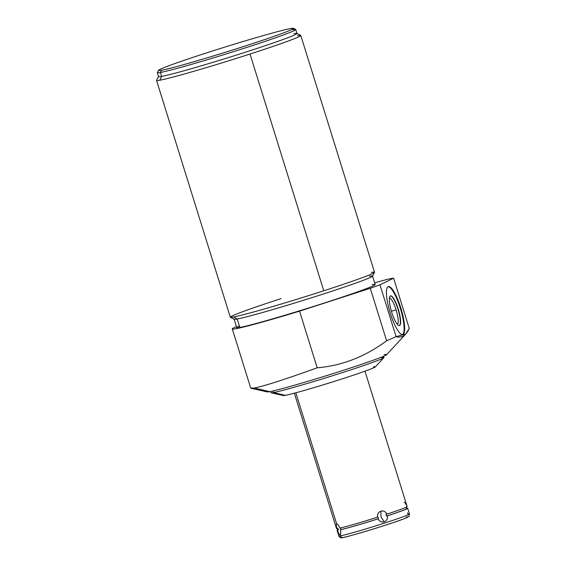 <?xml version="1.0" encoding="UTF-8"?>
<svg xmlns="http://www.w3.org/2000/svg" width="566" height="566" viewBox="0 0 566 566"><rect width="100%" height="100%" fill="white"/><g stroke="black" fill="none" stroke-linecap="round" stroke-linejoin="round"><path stroke-width="0.85" d="M373.319 366.91A48.23 1.74 162.7 0 1 342.968 378.626A48.23 1.74 162.7 0 1 285.349 395.351A48.23 1.74 162.7 0 1 283.403 395.549L271.1 392.79A59.175 2.13 -17.3 0 0 273.484 392.542L285.349 395.351L273.484 392.542A59.175 2.13 -17.3 0 0 334.478 375.131A59.175 2.13 -17.3 0 0 383.882 357.662A59.175 2.13 -17.3 0 0 381.427 357.648M295.749 29.538L296.98 33.493A72.49 2.611 162.7 0 1 238.512 54.407A72.49 2.611 162.7 0 1 161.657 76.424L159.782 80.231A75.54 2.724 -17.3 0 0 250.023 54.039L323.766 290.79A75.54 2.724 162.7 0 1 233.525 316.981A75.54 2.724 162.7 0 1 230.291 317.172L156.556 80.422A75.54 2.724 -17.3 0 0 159.782 80.231A75.54 2.724 162.7 0 1 156.57 80.315L158.572 76.502A72.49 2.611 -17.3 0 0 161.657 76.424L160.426 72.469L161.515 70.255A70.715 2.547 162.7 0 1 206.024 53.07A70.715 2.547 162.7 0 1 290.507 28.555A70.715 2.547 162.7 0 1 245.998 45.733A70.715 2.547 162.7 0 1 161.515 70.255A70.715 2.547 -17.3 0 0 237.692 48.4A70.715 2.547 -17.3 0 0 293.457 28.3A70.715 2.547 -17.3 0 0 290.507 28.555A70.715 2.547 -17.3 0 0 216.736 49.645A70.715 2.547 -17.3 0 0 158.508 70.333A70.715 2.547 -17.3 0 0 161.515 70.255L160.426 72.469L161.657 76.424A72.49 2.611 162.7 0 1 158.558 76.608L157.327 72.653A72.49 2.611 -17.3 0 0 160.426 72.469A72.49 2.611 -17.3 0 0 237.281 50.459A72.49 2.611 -17.3 0 0 295.749 29.538A72.49 2.611 -17.3 0 0 292.657 29.722M232.293 328.945L250.703 388.043L254.403 388.035C265.093 385.814 286.028 379.064 317.201 367.794C341.822 365.792 364.964 356.785 386.628 340.789C364.964 356.785 341.822 365.792 317.201 367.794L299.555 311.151A85.07 3.063 162.7 0 1 236.425 326.61A85.07 3.063 -17.3 0 0 232.293 328.945A85.07 3.063 -17.3 0 0 299.555 311.151L370.277 288.285L386.628 340.789L396.108 336.65L405.709 334.06L409.26 328.421C406.19 335.475 401.803 338.213 396.108 336.65L379.963 284.825L393.618 278.203L409.26 328.421L393.618 278.203A85.07 3.063 -17.3 0 0 387.194 279.378A85.07 3.063 162.7 0 1 393.618 278.203L379.963 284.825L396.108 336.65L386.628 340.789L370.277 288.285A85.07 3.063 -17.3 0 0 379.963 284.825A85.07 3.063 162.7 0 1 370.277 288.285L299.555 311.151L317.201 367.794C286.028 379.064 265.093 385.814 254.403 388.035L250.703 388.05M374.642 282.823L387.194 279.378L374.642 282.823M239.404 326.037A72.49 2.611 -17.3 0 0 239.843 327.459A72.49 2.611 -17.3 0 0 326.448 302.329A72.49 2.611 -17.3 0 0 372.074 284.712M300.801 35.495L374.536 272.246A75.54 2.724 162.7 0 1 323.766 290.79L250.023 54.039A75.54 2.724 -17.3 0 0 300.801 35.495A75.54 2.724 -17.3 0 0 297.567 35.686M390.257 313.111A25.031 5.809 73.2 0 0 402.985 334.428A25.031 5.809 73.2 0 0 400.834 307.975A25.031 5.809 73.2 0 0 388.106 286.658A25.031 5.809 73.2 0 0 390.257 313.111A25.031 5.809 73.2 0 0 402.78 334.506A25.031 5.809 73.2 0 0 400.834 307.975L400.282 308.145A25.031 5.809 -106.8 0 1 402.497 334.563A25.031 5.809 -106.8 0 0 400.282 308.145L400.834 307.975A25.031 5.809 73.2 0 0 388.304 286.58A25.031 5.809 73.2 0 0 390.257 313.111M405.758 334.011L386.62 354.698A62.677 2.257 162.7 0 1 334.294 373.199A62.677 2.257 162.7 0 1 269.685 391.651L254.403 388.035L269.685 391.651A62.677 2.257 162.7 0 1 267.166 391.905L251.106 388.304M383.882 357.662L375.322 366.917A48.23 1.74 162.7 0 1 335.058 381.151A48.23 1.74 162.7 0 1 285.349 395.351M269.685 391.651A62.677 2.257 -17.3 0 0 344.567 369.916A62.677 2.257 -17.3 0 0 384.017 354.691M383.578 356.283L383.953 357.5A59.175 2.13 162.7 0 1 336.225 374.579A59.175 2.13 162.7 0 1 273.484 392.542L272.989 390.95L273.484 392.542A59.175 2.13 162.7 0 1 270.951 392.698L270.576 391.474M388.043 286.693A25.031 5.809 -106.8 0 1 400.282 308.145A25.031 5.809 -106.8 0 0 388.043 286.693M398.266 309.121A15.508 3.594 73.2 0 0 390.384 295.919A15.508 3.594 73.2 0 0 391.722 312.298A15.508 3.594 73.2 0 0 399.603 325.507A15.508 3.594 73.2 0 0 398.266 309.121A15.508 3.594 73.2 0 0 390.512 295.869A15.508 3.594 73.2 0 0 391.722 312.298A15.508 3.594 73.2 0 0 399.476 325.556A15.508 3.594 73.2 0 0 398.266 309.121L397.99 309.206A15.508 3.594 73.2 0 0 390.377 295.919A15.508 3.594 -106.8 0 1 397.99 309.206L398.266 309.121M391.403 311.258L396.101 309.843A13.846 3.212 73.2 0 0 389.436 297.971A13.846 3.212 -106.8 0 1 396.101 309.843L391.403 311.258M397.417 324.396A13.846 3.212 73.2 0 0 396.101 309.843A13.846 3.212 -106.8 0 1 397.417 324.396M399.334 325.584A15.508 3.594 73.2 0 0 397.99 309.206A15.508 3.594 -106.8 0 1 399.334 325.584M281.069 298.629A75.54 2.724 -17.3 0 0 230.369 317.25A75.54 2.724 -17.3 0 0 233.525 316.981L237.204 318.991A72.49 2.611 162.7 0 1 234.183 319.252L230.369 317.25M234.112 319.174A72.49 2.611 -17.3 0 0 237.204 318.991L239.843 327.459A72.49 2.611 162.7 0 1 236.744 327.643L234.112 319.174M374.522 272.352L372.52 276.166A72.49 2.611 162.7 0 1 312.835 297.369A72.49 2.611 162.7 0 1 237.204 318.991L233.525 316.981A75.54 2.724 -17.3 0 0 323.766 290.79A75.54 2.724 -17.3 0 0 374.522 272.352A75.54 2.724 -17.3 0 0 371.31 272.437M372.534 276.059L375.173 284.528A72.49 2.611 162.7 0 1 316.705 305.449A72.49 2.611 162.7 0 1 239.843 327.459L237.204 318.991A72.49 2.611 -17.3 0 0 314.066 296.98A72.49 2.611 -17.3 0 0 372.534 276.059A72.49 2.611 -17.3 0 0 369.435 276.243M296.909 33.415L300.723 35.417A75.54 2.724 162.7 0 1 250.023 54.039A75.54 2.724 162.7 0 1 159.782 80.231L161.657 76.424A72.49 2.611 -17.3 0 0 239.743 54.018A72.49 2.611 -17.3 0 0 296.909 33.415A72.49 2.611 -17.3 0 0 293.888 33.677M293.457 28.3L295.678 29.467A72.49 2.611 162.7 0 1 238.512 50.063A72.49 2.611 162.7 0 1 160.426 72.469A72.49 2.611 162.7 0 1 157.341 72.554L158.508 70.333M364.978 371.197L407.145 506.577A36.988 1.33 162.7 0 1 386.903 514.147C385.467 511.53 383.458 510.525 380.876 511.14C378.364 512.173 377.225 514.19 377.458 517.204A36.988 1.33 162.7 0 1 339.897 528.099C338.68 525.354 337.612 523.975 336.692 523.96L295.834 392.797L336.692 523.96C336.041 524.236 336.133 525.793 336.968 528.637A36.988 1.33 162.7 0 1 336.515 528.573L294.348 393.193M336.968 528.637L337.916 528.368L338.44 530.059L337.492 530.335C338.376 533.08 339.218 534.53 340.032 534.693C340.845 534.233 340.973 532.606 340.421 529.797A36.988 1.33 -17.3 0 0 377.982 518.895L378.491 518.697L377.968 517.006L377.458 517.204A36.988 1.33 -17.3 0 1 339.897 528.099C338.744 525.446 337.676 524.059 336.692 523.96L337.782 524.555L336.692 523.96C336.048 524.364 336.14 525.92 336.968 528.637L337.916 528.368L338.44 530.059L337.492 530.335A36.988 1.33 -17.3 0 1 337.803 529.726A36.988 1.33 -17.3 0 0 337.046 530.264A36.988 1.33 -17.3 0 0 337.492 530.335C338.433 533.193 339.282 534.651 340.032 534.693L340.399 535.875A2.37 2.264 79.6 0 0 342.989 537.502A2.37 2.264 -100.4 0 1 340.399 535.875A36.988 1.33 -17.3 0 0 379.616 524.647A36.988 1.33 -17.3 0 0 409.444 513.97A36.988 1.33 162.7 0 1 379.616 524.647A36.988 1.33 162.7 0 1 340.399 535.875L340.032 534.693C340.838 534.332 340.965 532.705 340.421 529.797A36.988 1.33 -17.3 0 0 377.982 518.895C379.51 521.498 381.583 522.489 384.222 521.866C386.677 520.84 387.752 518.838 387.434 515.838A36.988 1.33 -17.3 0 0 407.669 508.268A36.988 1.33 -17.3 0 0 407.223 508.204L406.275 508.473L407.223 508.204A36.988 1.33 -17.3 0 1 387.434 515.838L386.479 516.114L385.948 514.423L386.903 514.147C385.573 511.579 383.564 510.574 380.876 511.14C378.314 512.272 377.175 514.289 377.458 517.204L377.968 517.006L378.491 518.697L377.982 518.895C379.404 521.449 381.484 522.439 384.222 521.866L380.96 516.793L380.876 511.14L380.96 516.793L384.222 521.866C386.727 520.741 387.802 518.739 387.434 515.838L386.479 516.114L385.948 514.423L386.903 514.147A36.988 1.33 -17.3 0 0 406.692 506.506M407.669 508.268L409.444 513.97A36.988 1.33 -17.3 0 0 407.867 514.062L407.499 512.881M406.409 517.02A34.618 1.245 162.7 0 1 384.625 525.432A34.618 1.245 162.7 0 1 343.265 537.438A34.618 1.245 -17.3 0 0 384.625 525.432A34.618 1.245 -17.3 0 0 406.409 517.02M340.399 535.875A36.988 1.33 162.7 0 1 338.822 535.967A36.988 1.33 -17.3 0 0 340.399 535.875M337.046 530.264L338.822 535.967C339.734 537.771 341.121 538.287 342.989 537.502L342.989 537.502C346.427 537.382 391.071 523.911 403.905 518.817C411.305 515.435 408.525 517.317 409.444 513.97M340.032 534.693L340.725 533.278L340.491 534.226M337.195 524.088L336.692 523.96M340.421 529.797L340.916 529.606L340.385 527.908L340.916 529.606L340.421 529.797M404.159 502.155L405.015 502.728M405.03 502.75L405.348 503.252M405.355 503.266L406.006 504.653M338.305 529.649L338.305 529.649A36.097 1.302 162.7 0 0 338.44 530.059A36.097 1.302 162.7 0 1 337.895 530.002L337.364 528.311M378.491 518.697A36.097 1.302 162.7 0 1 340.916 529.606A36.097 1.302 162.7 0 0 378.491 518.697M406.275 508.473A36.097 1.302 162.7 0 1 386.479 516.114A36.097 1.302 162.7 0 0 406.827 508.53L406.296 506.839"/></g></svg>
